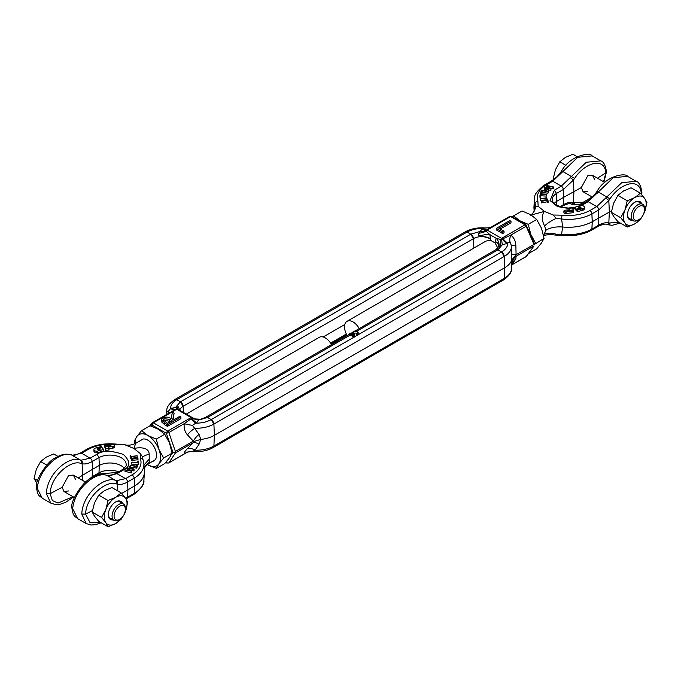 <?xml version="1.0" encoding="UTF-8"?>
<svg xmlns="http://www.w3.org/2000/svg" width="681" height="681" viewBox="0 0 681 681"><rect width="100%" height="100%" fill="white"/><g stroke="black" fill="none" stroke-linecap="round" stroke-linejoin="round"><path stroke-width="1.02" d="M179.69 410.302A12.062 6.963 180 0 1 183.121 406.293L183.393 412.439L183.121 406.293A3.788 2.188 -120 0 0 180.448 401.824L470.801 234.187L473.474 238.656L473.882 248.071L473.474 238.656A3.788 2.188 -120 0 0 470.801 234.187L467.106 232.059A3.788 2.188 -120 0 0 465.208 231.872C471.133 228.62 477.985 227.326 485.749 227.973L482.497 228.501C476.521 228.475 471.397 229.659 467.106 232.059L465.208 231.872L174.855 399.5A3.788 2.188 60 0 1 176.754 399.687L174.855 399.5C169.186 403.51 166.504 407.238 166.819 410.686L166.598 414.184L166.836 411.971L168.292 411.375L170.59 408.574A11.356 6.555 -120 0 0 175.247 409.545L167.535 414.039M174.081 401.075A3.788 2.188 60 0 1 174.855 399.5M347.199 335.537A12.02 6.938 60 0 1 347.004 321.33L485.97 241.091L490.456 240.248L490.524 238.656A12.062 6.963 180 0 0 473.474 238.656L183.121 406.293L180.448 401.824L176.754 399.687L467.106 232.059L470.801 234.187L479.526 231.625A11.356 9.219 -170 0 0 486.081 230.289L486.157 231.2L489.801 234.587L490.524 238.656L480.301 235.694A11.356 3.303 166.1 0 1 489.801 234.587L496.245 238.307L500.526 239.491L501.539 238.359L487.17 230.067L486.157 231.2A11.356 4.282 167.2 0 1 478.59 233.336L482.497 228.501A11.356 6.555 60 0 0 487.153 229.463L486.396 229.906A1.098 0.63 0 0 0 486.081 230.289M323.16 336.993L344.79 324.505M175.392 451.435L168.862 432.537L184.219 423.676L191.174 418.738A11.356 6.555 -120 0 0 195.83 423.148L192.451 425.319L199.031 434.452L200.793 439.415L194.74 441.245L193.293 441.101L175.392 451.435L174.872 452.712L171.842 451.707M179.273 410.064A11.356 3.941 161.4 0 1 179.495 409.366L179.444 410.166M177.801 409.221L176.668 408.923A1.098 0.63 0 0 0 176.643 408.923A1.098 0.63 0 0 0 176.004 409.102A1.89 1.09 60 0 1 176.779 409.264L177.724 409.17L192.093 417.47A1.89 1.09 -60 0 1 192.17 417.521L192.17 417.521M191.174 418.738L191.923 418.296A1.89 1.09 -120 0 0 191.148 417.564A1.89 1.09 -60 0 1 192.093 417.47L192.195 417.53A11.356 11.092 -75 0 0 195.345 418.951A11.356 11.092 -75 0 1 195.345 418.951L192.195 417.53M349.719 334.082L205.636 417.266L198.801 420.024A11.356 9.219 10 0 1 192.246 417.913A1.098 0.63 0 0 1 191.923 418.296A11.356 6.555 60 0 0 196.588 422.714L195.83 423.148C201.797 423.173 206.93 421.982 211.221 419.59L207.526 417.453L205.636 417.266A3.788 2.188 -120 0 1 207.526 417.453L349.898 335.256L350.323 335.503A1.983 1.149 0 0 1 351.822 335.043M186.534 452.695L184.219 453.955A11.356 11.092 135.8 0 1 192.451 451.435L195.021 450.192L199.031 444.301L200.793 439.415A25.546 14.752 0 0 0 214.387 435.321L213.894 446.012A3.788 2.188 60 0 1 213.11 447.587L213.894 446.012L214.387 435.321L213.894 424.059L211.221 419.59L207.526 417.453L198.801 420.024L196.588 422.714M174.872 452.712L175.392 452.976L193.293 442.641L194.74 441.245M165.747 462.442L166.76 463.02A1.89 1.09 -60 0 1 166.368 462.237A1.89 1.541 33.6 0 0 168.862 462.825L175.392 452.976M171.391 454.661L172.94 452.337L166.368 433.337L167.705 431.099A1.89 1.09 -120 0 1 168.862 432.537L166.368 433.337L151.999 425.038A1.89 1.439 -143.5 0 1 151.812 423.224A1.89 1.439 -143.5 0 1 152.178 422.91A1.89 1.09 -120 0 1 152.391 422.714A1.89 1.09 -120 0 1 153.336 422.807L151.191 426.127M176.668 408.923A11.356 0.945 86.6 0 1 176.004 406.863L180.448 401.824L176.754 399.687C172.608 402.165 170.548 405.127 170.59 408.574L178.201 406.77L179.495 409.366M177.639 409.128A11.356 1.507 123.2 0 1 178.201 406.77M199.729 419.207A11.356 11.092 -75 0 1 195.353 418.951L199.712 419.198M180.916 417.061L167.441 424.842L161.218 419.99L161.218 421.53L164.811 424.867L167.441 426.383L180.916 418.611L180.916 417.061L179.707 416.363L173.485 419.964L172.71 419.513L174.115 413.137L173.017 419.692M192.451 451.435L192.57 451.477C200.342 452.124 207.186 450.831 213.11 447.587A3.788 2.188 60 0 1 211.221 447.4M166.76 463.02L168.65 463.02A1.89 1.09 -120 0 0 168.862 462.825L184.219 453.955C183.759 453.129 184.84 451.333 187.471 448.566A11.356 5.967 43.5 0 1 195.021 450.192A24.839 14.344 -0 0 0 213.894 446.012L504.246 278.384L504.74 267.693L214.387 435.321L213.894 424.059A3.788 2.188 -120 0 0 211.221 419.59L353.592 337.393L353.107 335.571L353.711 335.92L353.711 337.461A2.835 1.643 0 0 0 354.512 336.865A2.835 1.643 180 0 0 354.758 336.193L354.758 334.652A2.835 1.643 180 0 1 353.711 335.92M167.441 424.842L167.441 426.383M161.218 419.99L162.768 417.981C165.73 416.687 168.496 416.891 171.067 418.568L172.446 412.175L174.115 413.137M213.11 447.587L503.463 279.951A3.788 2.188 -120 0 0 504.246 278.384L504.74 267.693L504.246 256.431L213.894 424.059A24.839 14.344 0 0 1 195.021 428.238A11.356 4.614 -39.9 0 0 187.471 434.912C184.84 431.771 183.759 428.026 184.219 423.676A11.356 2.069 -171.3 0 0 192.451 425.319M187.471 434.912L193.293 441.101A11.356 5.252 132.8 0 1 199.031 434.452M199.031 444.301A11.356 4.699 45.6 0 0 193.293 442.641L187.471 448.566M166.819 410.686A24.839 14.344 180 0 0 166.836 411.971A11.356 10.717 -167.1 0 1 166.581 414.354L166.598 414.184M168.292 411.375A11.356 3.141 -132.4 0 1 168.471 413.427M163.976 418.679L169.697 419.368L172.106 420.756L167.62 423.344L163.057 419.811L163.976 418.679L163.976 420.22L170.761 421.53M163.423 420.62L163.976 420.22M349.898 335.256L349.719 333.613A2.835 1.643 180 0 1 353.924 333.486A2.835 1.643 180 0 1 354.758 334.652M353.133 333.171L353.133 331.638L353.737 331.987A1.983 1.149 180 0 1 356.733 331.868A1.983 1.149 180 0 1 357.321 332.677A1.983 1.149 180 0 1 356.521 333.596L356.521 335.146L357.125 335.495A2.835 1.643 0 0 0 357.925 334.89L501.574 251.953L497.879 249.825A3.788 2.188 -120 0 0 495.989 249.638L354.963 331.051M356.801 333.452A1.983 1.149 0 0 0 356.733 333.409A1.983 1.149 0 0 0 353.856 333.452M353.133 331.638A2.835 1.643 180 0 1 357.338 331.519A2.835 1.643 180 0 1 358.172 332.677A2.835 1.643 180 0 1 357.125 333.945L357.125 335.495M358.172 332.677L358.172 334.226A2.835 1.643 180 0 1 357.925 334.89M511.508 268.774C511.806 272.23 509.133 275.958 503.463 279.951L504.246 278.384A24.839 14.344 180 0 0 511.508 268.774L511.831 259.844A25.546 14.752 -0 0 1 504.74 267.693L504.246 256.431A3.788 2.188 -120 0 0 501.574 251.953L497.879 249.825L495.989 249.638L498.73 246.548A12.062 6.963 180 0 0 495.206 241.363L496.245 238.307A11.356 8.206 -154.4 0 1 498.832 246.394C499.275 244.717 498.066 243.04 495.206 241.363L495.138 242.947L497.862 248.199M353.107 335.852L351.822 335.903L351.822 334.362L352.417 334.703L352.417 336.252M349.719 333.613L350.323 333.962L350.323 335.503M350.323 333.962A1.983 1.149 180 0 1 352.988 333.681L351.822 334.362M352.417 334.703L353.592 334.03L353.592 335.265M353.592 334.03A1.983 1.149 180 0 1 353.907 334.652A1.983 1.149 180 0 1 353.107 335.571M353.737 331.987L353.737 333.392M356.521 333.596L357.125 333.945M490.456 240.248L495.138 242.947M480.301 235.694C478.666 235.711 478.096 234.919 478.59 233.336M511.763 263.743A11.356 11.007 173 0 1 516.087 256.286L533.981 245.952L526.149 256.55A1.89 1.439 36.5 0 0 526.507 256.235L525.936 256.746A1.89 1.09 60 0 1 525.655 256.831M525.936 224.73L511.567 216.43A1.89 1.09 120 0 0 510.622 216.524L524.991 224.824A1.89 1.09 -60 0 1 525.936 224.73L534.866 244.879L533.981 244.402L516.087 254.737L514.998 256.345L516.087 256.286L515.857 258.976A11.356 10.717 12.9 0 0 511.746 265.054M533.981 245.952L526.507 256.235M526.328 225.513L526.149 226.262L533.981 244.402M514.998 256.345L511.831 259.844L511.763 253.902A11.356 1.047 1.7 0 0 516.087 254.737L515.857 245.322L511.491 245.535A24.839 14.344 0 0 1 511.508 245.756A24.839 14.344 0 0 1 504.246 256.431L501.574 251.953C505.719 249.476 507.771 246.513 507.737 243.074A11.356 6.555 60 0 1 503.072 238.656L510.793 235.132L526.149 226.262A1.89 1.09 60 0 0 524.991 224.824L501.539 238.359A1.89 1.09 -120 0 1 502.323 239.099L503.072 238.656M500.126 245.773A11.356 5.303 -110.3 0 0 500.526 239.491L501.65 239.278A11.356 0.945 -93.4 0 0 502.323 244.785L500.126 245.773C498.85 246.905 498.415 247.109 498.832 246.394M500.22 229.037L510.98 222.823L510.98 221.282L498.884 228.263L504.025 231.234L504.025 232.774L502.646 233.574L502.646 232.025L496.296 228.365L496.296 229.906L502.646 233.574M501.65 239.278A1.098 0.63 0 0 0 502.323 239.099A11.356 6.555 -120 0 0 506.979 243.509L502.323 244.785L497.879 249.825L356.801 331.272M509.465 216.635A1.89 1.09 60 0 1 509.677 216.43A1.89 1.09 60 0 1 510.622 216.524L487.17 230.067A1.89 1.09 -120 0 0 486.396 229.906A11.356 6.555 -120 0 1 481.739 228.935M511.806 264.824L526.149 256.55A1.89 1.09 60 0 1 525.936 256.746L511.78 264.918M506.979 243.509L510.026 241.968L511.508 245.884M511.763 253.902L511.542 246.386M494.108 225.496L487.153 229.463M496.296 228.365L509.771 220.584L510.98 221.282M504.025 231.234L502.646 232.025M510.026 241.968A11.356 5.882 123.9 0 1 510.793 235.132C513.84 237.456 515.526 240.853 515.857 245.322M546.647 185.487L553.304 186.866L548.12 186.134L550.989 188.705L545.822 187.965L548.997 190.28L548.597 190.595L544.23 187.403L549.644 188.186L546.647 185.487L546.647 187.037L547.558 187.854M553.304 186.866L553.304 188.416L552.904 188.731L552.904 187.19M547.345 191.225L544.23 188.943L544.23 187.403M548.111 191.787L548.597 192.136L548.597 190.595M548.597 192.136L548.997 190.28M548.511 189.931L550.912 190.305L550.912 188.765M550.912 190.305L550.989 188.705M550.41 188.186L552.904 188.731M541.795 190.169L548.111 191.37L548.111 192.91L547.907 191.736L542.221 190.654L541.429 192.051L540.791 191.931L541.795 190.169M547.907 193.285L542.221 192.204L541.429 193.6L540.791 193.472L540.791 191.931M541.429 193.6L541.429 192.051M542.221 192.204L542.221 190.654M539.888 195.694L540.552 195.728L540.552 197.269L539.888 197.235L540.169 193.847L546.792 194.179L546.741 196.111L546.792 194.179M540.552 195.728L540.774 194.264L546.741 194.562M540.552 197.269L540.774 195.805L546.741 196.111M540.774 194.264L540.774 195.805M546.954 199.005L546.954 198.256L540.433 198.861L540.433 200.401L546.417 199.848M540.433 198.861L540.433 200.401M546.954 198.256L546.068 197.362L546.23 197.95L540.331 198.503M546.068 197.362L546.068 197.967M547.09 200.291L541.412 201.363L541.412 202.912L547.09 201.831L547.09 200.291L547.55 201.099L548.188 200.972L547.056 198.988L546.417 199.107L546.886 199.916L541.412 201.363M541.412 202.912L541.208 200.997M547.09 201.831L547.55 202.64L547.55 201.099M547.55 202.64L548.188 202.521L548.188 200.972M546.417 200.01L546.417 199.107M587.737 191.233L583.081 191.744L581.344 187.547L587.737 175.783L592.547 175.357L594.726 179.818M543.523 235.328L546.094 230.067L544.536 225.939C541.574 219.989 541.557 215.145 544.459 211.391L531.206 215M544.536 225.939A18.923 7.44 151.7 0 1 556.156 218.414L561.595 218.993L562.642 227.003L561.595 234.221L556.156 234.221A18.923 11.969 34.2 0 0 544.536 234.187M556.156 234.221L555.211 235.064L549.218 234.298L543.583 235.635M347.004 321.33A12.02 6.938 60 0 1 353.013 321.917A12.02 6.938 60 0 1 359.21 328.6M555.211 235.064L561.825 235.311C572.951 236.469 582.774 234.8 591.295 230.323A2.835 1.609 -119 0 0 591.883 229.139L592.223 221.725A34.425 19.877 -0 0 1 562.642 227.003C556.011 226.509 550.495 227.531 546.094 230.067M534.159 211.306L533.955 208.139A34.425 19.877 180 0 0 534.406 210.701L535.096 203.696L535.598 206.547L538.16 206.36L544.459 211.391L553.168 215.026L556.156 218.414M561.825 235.311A2.835 0.46 -83.3 0 1 561.595 234.221A33.939 19.596 -0 0 0 591.883 229.139A2.835 1.72 2.6 0 0 591.917 229.122L592.266 221.708A2.835 1.549 -2.5 0 1 592.223 221.725L591.883 213.911A2.835 1.609 -119 0 0 589.916 210.54C581.974 214.694 572.721 216.252 562.157 215.187L553.168 215.026M605.775 198.205A2.835 0.426 -143.4 0 1 608.823 200.554L610.006 198.869C620.042 183.291 639.978 176.83 641.255 193.327L641.902 192.246C640.847 185.624 638.94 181.98 636.182 181.308L621.719 182.695L596.735 206.598L589.916 210.54A2.835 1.643 60 0 1 591.917 213.894L598.744 209.952L608.823 200.554L609.333 212.063L592.266 221.708L591.917 213.894A2.835 1.549 177.5 0 1 591.883 213.911A33.939 19.596 180 0 1 561.595 218.993A2.835 0.46 -83.3 0 1 562.157 215.187M535.598 206.547A18.923 16.429 -162.8 0 1 535.053 209.127A18.923 16.429 -162.8 0 1 535.045 209.127L535.087 209.007M566.09 213.442L573.623 212.676L573.453 210.574L568.294 211.101A1.285 0.741 180 0 1 567.656 211.076L567.528 210.616A1.285 0.741 180 0 1 568.09 210.472L573.257 209.944L572.525 207.918L569.256 208.301L569.691 209.722L565.707 210.131A2.903 1.677 180 0 0 564.447 210.446A1.413 0.817 180 0 0 563.894 211.093L563.894 212.642A1.413 0.817 0 0 0 564.311 213.213A1.413 0.817 0 0 0 565.043 213.442A2.903 1.677 0 0 0 566.09 213.442L566.09 211.902L573.623 211.136M574.764 208.863L574.755 207.288L574.764 208.863L576.364 210.642L576.364 209.093L580.399 207.943L578.876 207.79L578.178 206.922L579.122 206.675A0.851 0.494 180 0 1 580.195 206.854A7.329 4.231 180 0 1 580.689 207.364L580.953 207.688A3.686 2.128 180 0 1 581.191 208.08A0.826 0.477 180 0 1 580.74 208.633L576.705 209.714L577.113 211.774L582.842 210.233A2.707 1.566 0 0 0 584.4 208.812L584.4 207.271A2.707 1.566 180 0 1 582.842 208.684L582.842 210.233M574.755 207.288L580.518 205.696A2.63 1.515 180 0 1 583.481 205.994A2.63 1.515 180 0 1 584.009 206.428L584.153 206.607A2.707 1.566 180 0 1 584.4 207.271M576.364 209.093L576.169 210.599M566.09 211.902A2.903 1.677 180 0 1 565.043 211.893A1.413 0.817 180 0 1 564.311 211.672A1.413 0.817 180 0 1 563.894 211.093M533.955 208.139A34.425 19.877 180 0 1 533.955 206.666L534.44 199.065A33.939 19.596 180 0 0 535.096 203.696A2.835 2.273 160.6 0 1 537.879 201.167C536.041 195.072 538.731 189.727 545.941 185.147L552.759 181.206L577.735 157.302L592.13 155.881L600.761 160.861L586.29 162.248L561.314 186.143L554.436 190.118L550.052 200.563L557.543 206.624L569.256 208.556M581.429 205.56L588.18 201.661L613.164 177.758L627.559 176.336L636.182 181.308M579.914 205.475L581.208 205.568M576.169 209.058L574.764 207.313L568.294 208.046L561.825 207.313L554.955 204.309L553.219 202.623L552.189 200.137A16.182 9.338 180 0 1 556.479 193.447L554.436 190.118M544.477 185.028L545.941 185.147M569.256 208.318L569.256 209.765L569.256 208.318M573.257 210.599L573.257 209.944M577.113 211.774L577.113 210.225L582.842 208.684M576.705 209.714L577.113 210.225M560.778 207.041L562.727 205.909C566.95 203.857 569.674 203.219 570.899 203.985L570.899 203.985A2.835 2.264 -78.2 0 0 573.393 202.529C570.337 201.908 566.984 202.64 563.315 204.726L559.816 206.743M556.632 205.381L556.828 201.261L563.664 197.311L563.315 204.726A2.835 1.643 -120 0 1 562.727 205.909M554.113 203.602A15.689 9.057 180 0 1 556.828 201.261L556.479 193.447L563.315 189.497L573.393 180.107A2.835 0.426 -143.4 0 0 570.355 177.758M598.156 226.364C602.804 224.279 605.528 223.64 606.32 224.441L606.32 224.441A2.835 2.264 -78.2 0 0 608.823 222.985C605.775 222.355 602.421 223.087 598.744 225.181L591.917 229.122A2.835 1.643 60 0 1 591.338 230.297A2.835 1.643 60 0 1 591.312 230.314L598.156 226.364A2.835 1.643 -120 0 0 598.744 225.181L598.744 209.952A2.835 1.643 -120 0 0 596.735 206.598L588.18 201.661A2.835 1.643 -120 0 0 586.767 201.516L579.931 205.466M597.177 193.242A2.835 0.443 -143.9 0 0 596.003 192.834C593.509 195.89 592.81 197.499 586.767 201.516M561.748 172.787A2.835 0.443 -143.9 0 0 560.582 172.387C558.079 175.434 557.39 177.043 551.338 181.069L551.338 181.069A2.835 1.643 -120 0 1 552.759 181.206L561.314 186.143A2.835 1.643 -120 0 1 563.315 189.497L563.664 197.311L581.344 187.547M592.138 196.979L582.936 202.402L573.393 202.529L573.904 191.616L573.393 180.107L574.585 178.422C584.613 162.844 604.549 156.375 605.826 172.88L606.473 171.799C605.426 165.177 603.519 161.525 600.753 160.861M597.441 178.192L605.826 172.88L603.596 181.742M641.255 193.327L641.204 194.111M619.361 222.483L608.823 222.985L609.333 212.063L611.572 210.863M534.755 244.215L544.042 238.393L541.506 242.955L536.705 248.829L528.465 253.587M536.705 219.478L528.269 224.347L519.799 220.763L513.593 215.868L522.029 210.999L530.499 214.583L536.705 219.478L541.506 228.28L544.042 238.393M513.593 215.868L512.572 217.018M535.606 243.262L530.805 234.46L528.269 224.347M528.567 229.88A17.978 10.377 60 0 1 530.805 234.46A17.978 10.377 60 0 1 531.674 237.082M516.76 219.435A17.978 10.377 60 0 1 519.799 220.763A17.978 10.377 60 0 1 522.829 222.934M131.68 471.252L125.023 469.873L130.199 470.605L127.415 467.983L132.506 468.783L129.33 466.459L129.731 466.144L134.089 469.345L128.675 468.562L131.68 471.252L131.612 472.852L131.612 471.312M125.023 469.873L125.023 471.422L131.612 472.852M130.769 470.435L134.012 470.946L134.012 469.405M134.012 470.946L134.089 469.345M129.807 468.358L129.33 466.459M127.917 470.103L127.338 468.043M130.982 467.064L136.532 468.119L136.532 466.57L130.207 465.378L130.207 466.502M130.207 465.378L136.106 466.085L136.898 464.689L137.536 464.808L136.532 466.57M136.532 468.119L137.536 466.357L137.536 464.808M138.158 462.901L131.527 462.561L131.527 464.11L138.158 464.442L138.439 461.054L137.775 461.02L137.553 462.484L131.527 462.561M138.158 464.442L138.439 461.054M131.365 458.483L131.569 460.756L131.365 458.483L137.894 457.887L137.996 459.786L132.259 460.322M131.569 459.215L137.996 458.245M131.569 460.756L132.259 460.926L132.259 459.386M131.91 458.441L131.91 457.641L131.271 457.76L130.139 455.768L130.769 455.649L131.229 456.457L137.119 455.742L137.119 457.291L131.91 458.279M131.91 457.641L131.442 456.823L137.119 455.742M130.139 455.768L130.139 457.317L131.365 459.283M131.271 457.76L131.271 459.3M100.209 522.216L90.088 522.727L85.593 514.138L92.412 510.597M133.834 494.432L126.989 498.39A2.835 1.643 60 0 0 127.568 497.207L134.412 493.257L133.834 494.432C141.239 488.788 144.593 484.114 143.878 480.394A33.939 19.596 180 0 1 134.412 493.257L134.412 478.028L132.386 474.691L125.568 478.624L116.57 480.65A2.835 2.281 101.5 0 1 117.532 484.2C120.554 484.812 123.899 484.072 127.568 481.978L134.412 478.028A33.939 19.596 180 0 0 143.878 463.71L144.372 471.312A34.425 19.877 180 0 1 144.372 472.784A34.425 19.877 180 0 1 134.761 485.842L127.917 489.792L127.568 497.207L125.687 498.407M77.608 518.616L72.68 508.784C74.374 488.949 95.953 471.031 106.926 475.389L107.973 475.678L117.013 473.687L125.568 478.624A2.835 1.643 60 0 1 127.568 481.978L127.917 489.792L121.703 493.453M143.129 439.032L135.706 443.314L133.868 448.447C139.247 447.374 148.747 446.83 149.207 454.176L149.207 462.425L147.726 464.127L155.149 459.845M331.511 344.595A12.02 6.938 -120 0 0 325.314 337.912A12.02 6.938 -120 0 0 319.304 337.316L186.288 414.116M142.831 458.875L142.729 457.104L140.158 453.469L133.868 448.447L124.521 444.633L116.494 444.14A2.835 0.46 96.7 0 0 116.162 444.642L125.151 444.812M144.168 468.119A18.923 16.429 -162.8 0 1 149.207 462.425M143.963 464.978L149.216 459.198M142.729 457.104A18.923 2.979 171.5 0 1 149.207 454.176M104.874 447.715L104.874 446.166L110.024 445.646A1.285 0.741 180 0 1 110.662 445.672L110.799 446.132A1.285 0.741 180 0 1 110.228 446.276L105.07 446.804L105.802 450.371L109.071 449.988L108.637 447.017L112.612 446.617A2.903 1.677 180 0 0 113.88 446.293A1.413 0.817 180 0 0 114.434 445.646A1.413 0.817 180 0 0 114.016 445.076A1.413 0.817 180 0 0 113.284 444.846A2.903 1.677 180 0 0 112.237 444.846L104.704 445.612L105.07 447.689M109.071 448.524L112.612 448.158A2.903 1.677 0 0 0 113.88 447.834A1.413 0.817 0 0 0 114.434 447.196L114.434 445.646M94.174 451.682L94.174 450.132A2.707 1.566 180 0 1 93.918 449.477L93.918 451.018A2.707 1.566 0 0 0 94.174 451.682L94.318 451.861A2.63 1.515 0 0 0 94.846 452.295A2.63 1.515 0 0 0 97.809 452.593L103.503 451.06L103.555 449.486M97.809 452.593L97.809 451.043A2.63 1.515 180 0 1 94.846 450.745A2.63 1.515 180 0 1 94.318 450.311L94.318 451.861M97.919 448.805L97.919 449.698L98.03 448.702L102.124 447.664L103.572 449.451L103.503 451.06M98.447 450.064L98.447 449.222L98.209 449.954M99.452 450.005L99.452 448.958L100.141 449.818L99.205 450.073A0.851 0.494 180 0 1 98.124 449.894A7.329 4.231 180 0 1 97.63 449.375L97.374 449.06A3.686 2.128 180 0 1 97.136 448.66A0.826 0.477 180 0 1 97.587 448.115L101.622 447.025L101.205 446.515L95.485 448.055A2.707 1.566 180 0 0 93.918 449.477M105.802 450.371L105.802 448.83L105.674 450.32M42.179 498.169L37.259 488.328C38.953 468.502 60.532 450.584 71.505 454.942L72.544 455.223L81.584 453.231L88.411 449.298A2.835 1.643 -120 0 0 86.989 449.154A2.835 1.609 61 0 1 87.032 449.137A2.835 1.609 61 0 1 88.411 449.298C96.344 445.136 105.598 443.586 116.162 444.642M118.647 471.78A16.182 9.338 0 0 0 98.983 472.81L98.413 473.985L92.437 477.432M122.444 469.592L115.591 473.55A2.835 1.643 60 0 1 117.013 473.687L123.882 469.72L122.41 469.609C125.627 466.749 126.862 465.14 126.138 464.782A16.182 9.338 180 0 0 121.405 457.836A16.182 9.338 180 0 0 98.983 457.581L97.017 454.201L90.139 458.177L81.15 460.194A2.835 2.281 101.5 0 1 82.112 463.744C85.134 464.357 88.479 463.616 92.148 461.531L98.983 457.581L99.324 465.395L92.488 469.345L92.148 476.76L98.983 472.81L99.324 465.395A15.689 9.057 180 0 1 121.065 465.651A15.689 9.057 180 0 1 124.206 468.247M140.158 453.469L140.448 458.662A2.835 2.273 -19.4 0 1 143.121 460.041L142.823 458.79M81.15 460.194L80.111 459.905C69.198 455.589 47.134 473.227 46.351 493.58L50.769 503.123L42.145 498.143C39.43 495.462 37.881 496.909 36.425 487.204L37.259 488.328M116.57 480.65L115.532 480.36C104.619 476.036 82.563 493.674 81.771 514.027L86.189 523.578L77.566 518.599C74.85 515.917 73.31 517.364 71.846 507.66L72.68 508.784M104.704 445.612L104.874 446.166M109.062 448.43L108.977 450.047M105.802 448.83L108.977 448.507M105.07 446.804L105.674 448.779M101.622 447.74L101.622 447.025M98.447 449.222L99.452 448.958M97.809 451.043L103.503 449.511M91.697 477.841A2.835 1.643 60 0 0 92.148 476.76L85.508 482.088M72.986 496.704L58.021 503.063L52.301 500.561L50.164 493.682C50.539 476.232 70.96 459.394 80.928 463.429A2.835 2.298 -70.6 0 0 80.111 459.905L71.505 454.942A2.835 2.315 -70.7 0 0 71.182 454.789L71.999 455.019A2.835 2.264 101.8 0 1 72.544 455.223M81.771 514.027L85.593 514.138C85.959 496.687 106.389 479.85 116.349 483.885A2.835 2.298 -70.6 0 0 115.532 480.36L106.926 475.389A2.835 2.315 -70.7 0 0 106.611 475.244L107.428 475.466A2.835 2.264 101.8 0 1 107.973 475.678M106.611 475.244L106.611 475.244C101.443 473.831 96.055 474.946 90.445 478.59C83.737 480.786 70.254 500.612 71.846 507.583L71.846 507.66M71.999 455.019C73.225 455.785 75.94 455.146 80.171 453.095L80.171 453.095A2.835 1.643 60 0 1 81.584 453.231L90.139 458.177A2.835 1.643 60 0 1 92.148 461.531L92.488 469.345L82.622 475.253L82.384 480.284M71.182 454.789L71.182 454.789C66.014 453.384 60.626 454.499 55.025 458.143C48.317 460.33 34.825 480.156 36.425 487.128L36.425 487.204M75.574 479.552L73.386 475.091L68.577 475.517L62.192 487.273L50.164 493.682L46.351 493.58M80.928 463.429L82.112 463.744L82.622 475.253L78.289 477.917M116.349 483.885L117.532 484.2L117.83 490.958M62.192 487.273L63.929 491.478L68.577 490.967M135.127 443.629A17.978 10.377 60 0 1 135.11 442.854A17.978 10.377 60 0 1 136.813 436.504A17.978 10.377 60 0 1 147.828 435.517L141.622 430.622L150.05 425.753L158.528 429.336L164.734 434.231L169.535 443.033L172.072 453.146L163.636 458.015L158.835 449.213A17.978 10.377 60 0 1 160.537 457.538A17.978 10.377 60 0 1 158.835 463.889A17.978 10.377 60 0 1 147.828 464.876A17.978 10.377 60 0 1 147.181 464.485L156.298 468.451L158.835 463.889L163.636 458.015M152.518 461.36A12.301 7.099 -120 0 0 156.519 455.214A12.301 7.099 -120 0 0 147.828 440.156L147.828 440.156A12.301 7.099 -120 0 0 140.499 440.547M141.622 430.622L136.813 436.504L134.285 441.067L134.744 443.816M147.828 435.517A17.978 10.377 60 0 1 158.835 449.213L156.298 439.1L147.828 435.517M164.734 434.231L156.298 439.1M156.298 468.451L164.734 463.582L169.535 457.709L172.072 453.146M565.945 165.381L559.773 161.814L565.324 157.439L572.9 154.229L577.207 156.715M638.914 219.622L637.91 220.201A9.457 5.465 -60 0 1 633.177 220.67A9.457 5.465 -60 0 1 632.113 211.961A9.457 5.465 -60 0 1 642.643 204.283A9.457 5.465 -60 0 1 644.601 208.616L644.601 209.774A8.044 4.639 120 0 0 640.387 205.866A8.044 4.639 120 0 0 633.985 212.617A8.044 4.639 120 0 0 633.985 219.18A8.044 4.639 120 0 0 638.914 219.622A8.044 4.639 120 0 0 643.834 213.494A8.044 4.639 120 0 0 644.601 209.774M554.053 179.231L553.202 178.737L555.475 169.688L559.773 161.814M553.568 179.597L553.202 178.737M627.482 214.549A9.457 5.465 120 0 0 629.431 218.507L633.177 220.67M641.732 203.755A10.411 6.01 120 0 0 634.837 202.206A10.411 6.01 120 0 0 631.151 205.466A10.411 6.01 120 0 0 627.473 214.949A10.411 6.01 120 0 0 632.274 220.142M639.961 203.108A9.457 5.465 120 0 0 638.897 202.121A9.457 5.465 120 0 0 634.488 202.41M643.639 213.987L646.95 202.529L644.686 198.443L640.387 193.191L631.04 187.794L623.464 191.003L617.905 195.379L613.607 203.253L611.342 212.302L613.607 216.388L617.905 221.648L627.252 227.037L634.837 223.836L640.387 219.452L642.813 215.588M640.387 193.191L634.837 197.567L627.252 200.776L617.905 195.379M627.252 200.776L624.988 209.825L620.68 217.699L611.342 212.302M620.68 217.699L624.988 222.951L627.252 227.037M641.851 216.975A16.08 9.287 -60 0 1 634.837 223.836A16.08 9.287 -60 0 1 624.988 222.951A16.08 9.287 -60 0 1 624.988 209.825A16.08 9.287 -60 0 1 634.837 197.567A16.08 9.287 -60 0 1 644.686 198.443A16.08 9.287 -60 0 1 644.686 211.578A16.08 9.287 -60 0 1 643.783 213.647M46.793 465.114L40.613 461.548L46.163 457.164L53.748 453.963L58.047 456.449M36.91 483.365L34.05 478.471L36.314 469.422L40.613 461.548M119.762 519.356L118.758 519.935A9.457 5.465 -60 0 1 114.025 520.403A9.457 5.465 -60 0 1 112.961 511.686A9.457 5.465 -60 0 1 123.482 504.017A9.457 5.465 -60 0 1 125.449 508.349L125.449 509.507A8.044 4.639 120 0 0 121.227 505.591A8.044 4.639 120 0 0 114.834 512.35A8.044 4.639 120 0 0 114.834 518.913A8.044 4.639 120 0 0 119.762 519.356A8.044 4.639 120 0 0 124.683 513.227A8.044 4.639 120 0 0 125.449 509.507M37.642 480.539L34.05 478.471M123.482 504.017L119.737 501.854A9.457 5.465 120 0 0 118.358 501.42A9.457 5.465 120 0 0 115.336 502.144M108.33 514.283A9.457 5.465 120 0 0 110.279 518.241A9.457 5.465 120 0 0 111.667 518.667M122.58 503.489A10.411 6.01 120 0 0 119.354 500.952A10.411 6.01 120 0 0 115.676 501.931A10.411 6.01 120 0 0 108.322 514.683A10.411 6.01 120 0 0 111.999 519.918A10.411 6.01 120 0 0 113.114 519.875M124.478 513.721L127.798 502.263L125.525 498.177L121.227 492.925L111.888 487.528L104.304 490.729L98.754 495.113L94.455 502.987L92.19 512.035L94.455 516.121L98.754 521.374L108.1 526.771L115.676 523.561L121.227 519.186L123.653 515.321M92.19 512.035L101.529 517.424L105.827 522.685L108.1 526.771M121.227 492.925L115.676 497.3L108.1 500.501L98.754 495.113M108.1 500.501L105.827 509.55L101.529 517.424M122.699 516.709A16.08 9.287 -60 0 1 115.676 523.561A16.08 9.287 -60 0 1 105.827 522.685A16.08 9.287 -60 0 1 105.827 509.55A16.08 9.287 -60 0 1 115.676 497.3A16.08 9.287 -60 0 1 125.525 498.177A16.08 9.287 -60 0 1 125.525 511.312A16.08 9.287 -60 0 1 124.623 513.372M166.879 431.907C167.526 432.784 167.526 432.784 166.879 431.907M346.357 333.996L330.6 343.096M166.07 462.067L168.088 459.641M176.779 409.264L191.148 417.564L167.705 431.099L153.336 422.807L176.779 409.264M171.348 408.14A11.356 6.555 60 0 0 176.004 409.102L175.247 409.545M164.811 423.327L164.811 424.867M169.697 419.368L169.697 420.918M357.006 335.418L354.512 336.865M511.959 264.305L515.857 258.976M572.747 208.275L574.755 207.926M538.16 206.36L537.879 201.167M580.195 207.671L580.195 206.854M565.043 211.893L565.043 213.442M627.559 176.336C625.83 172.608 605.979 175.409 597.118 191.25L610.006 198.869M592.13 155.881C590.41 152.161 570.559 154.962 561.689 170.795L574.585 178.422M568.09 211.11L568.09 210.472M580.953 208.548L580.953 207.688M580.689 208.641L580.689 207.364M579.122 207.722L579.122 206.675M580.297 208.037L580.297 208.752M574.585 202.853A2.835 2.315 109.3 0 1 571.717 204.215L576.85 204.845L582.766 203.474L585.89 202.027M610.006 223.3A2.835 2.315 109.3 0 1 607.137 224.662L612.279 225.3L620.272 223.01M123.882 469.72C130.616 466.374 130.463 461.292 123.414 454.482C111.607 450.413 102.805 450.32 97.017 454.201M140.448 458.662C142.278 464.765 139.596 470.103 132.386 474.691M110.662 446.183L110.662 445.672M110.024 445.646L110.024 446.293M113.88 446.293L113.88 447.834M112.612 446.617L112.612 448.158M97.587 449.324L97.587 448.115M346.808 334.865L331.128 343.922M170.182 412.439L152.391 422.714L149.854 425.872M177.724 409.17L176.643 408.923M168.65 463.02L186.449 452.746C186.449 452.235 188.492 451.809 192.57 451.477M353.133 332.115L351.549 333.026M511.567 216.43L509.677 216.43L491.886 226.705C491.767 227.258 489.724 227.684 485.749 227.973M512.282 263.411L511.729 265.267M530.601 215.324C531.401 215.622 532.882 213.553 535.045 209.127M579.94 205.458L577.794 206.428M534.44 199.065C533.734 195.345 537.079 190.663 544.494 185.019L551.338 181.069M603.953 181.946L606.473 171.876M570.899 203.985L571.717 204.215M641.672 194.655L641.902 192.323M606.32 224.441L607.137 224.662M597.118 191.25L596.003 192.834M561.689 170.795L560.582 172.387M159.686 429.473L159.209 429.745M135.706 443.314C131.493 445.272 127.764 445.706 124.521 444.625M144.168 468.153L147.726 464.127M80.171 453.095L87.032 449.137C95.553 444.65 105.376 442.99 116.494 444.14M117.549 472.418L98.396 473.993M143.878 480.394L144.372 472.784M143.878 463.71L143.121 460.041M109.071 448.438L109.071 449.988M103.572 449.451L103.572 451.001M126.989 498.39L126.053 498.96M107.428 475.466C108.637 476.24 111.361 475.593 115.591 473.55M101.12 522.744L95.757 524.651L91.109 525.025L86.189 523.578M73.497 497.002L65.98 502.144L60.337 504.204L55.689 504.578L50.769 503.123M592.547 175.357L604.822 182.448M638.897 202.121L642.643 204.283M583.081 191.744L592.376 197.115M73.386 475.091L85.67 482.182M63.929 491.478L74.374 497.505M110.279 518.241L114.025 520.403"/></g></svg>
